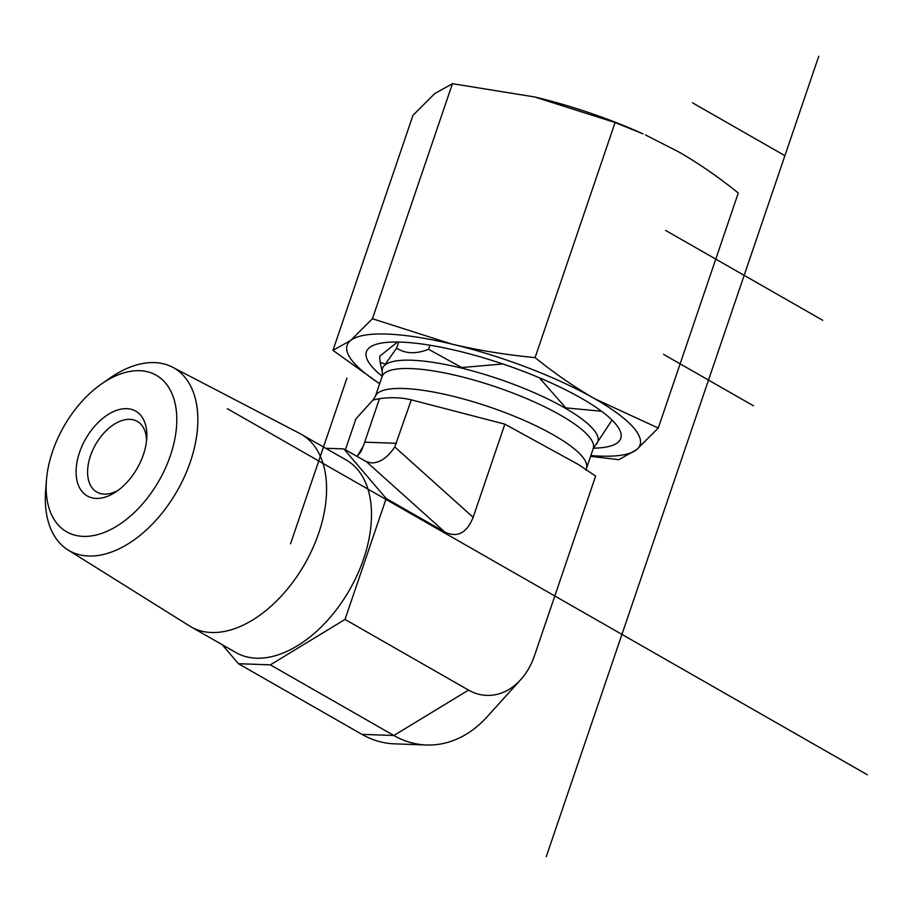 <?xml version="1.0" encoding="UTF-8"?>
<svg xmlns="http://www.w3.org/2000/svg" width="913" height="913" viewBox="0 0 913 913"><rect width="100%" height="100%" fill="white"/><g stroke="black" fill="none" stroke-linecap="round" stroke-linejoin="round"><path stroke-width="1.37" d="M46.449 480.192L45.65 490.441A105.292 63.956 -60.2 0 0 67.984 549.934A105.292 63.956 -60.2 0 0 190.361 461.784A105.292 63.956 -60.2 0 0 172.511 367.186A105.292 63.956 -60.2 0 0 109.914 378.096L101.491 383.974A90.182 54.769 119.8 0 1 163.906 381.246A90.182 54.769 119.8 0 1 170.377 455.644A90.182 54.769 119.8 0 1 94.05 535.463A90.182 54.769 119.8 0 1 46.449 480.192A90.182 54.769 119.8 0 1 101.491 383.974M79.557 452.392A48.857 29.673 -60.2 0 0 82.672 492.267A48.857 29.673 -60.2 0 0 115.529 492.141A48.857 29.673 -60.2 0 0 146.799 437.464A48.857 29.673 -60.2 0 0 120.254 409.298A48.857 29.673 -60.2 0 0 79.557 452.392M172.511 367.186L299.898 433.538A110.952 67.391 119.8 0 1 301.313 434.314A110.952 67.391 119.8 0 1 318.694 533.215A110.952 67.391 119.8 0 1 191.137 626.923A110.952 67.391 119.8 0 1 189.756 626.101L67.984 549.934M118.097 490.349A40.708 24.731 119.8 0 1 96.869 492.084A40.708 24.731 119.8 0 1 90.49 455.792A40.708 24.731 119.8 0 1 137.304 421.407A40.708 24.731 119.8 0 1 146.559 440.591M325.724 448.272L343.847 448.922L386.188 498.521L345.023 619.436L270.351 664.847L238.43 663.705L222.213 644.704M301.313 434.314L346.232 460.004A110.952 67.391 119.8 0 1 363.614 558.904A110.952 67.391 119.8 0 1 236.056 652.612L191.137 626.923M345.023 619.436L468.552 690.091A65.816 49.804 -87.9 0 0 520.65 679.74L486.914 717.025A117.526 88.949 -87.9 0 1 426.417 744.997A117.526 88.949 -87.9 0 1 393.868 735.501L468.552 690.091M386.188 498.521L444.882 532.096C457.402 537.962 466.828 533.032 473.151 517.306L504.855 424.157L578.465 464.546L595.63 476.084L534.516 655.591A65.816 49.804 -87.9 0 1 520.65 679.74M270.351 664.847L393.868 735.501L361.959 734.36L238.43 663.705M504.855 424.157L411.318 399.848C401.355 397.463 390.718 397.087 379.409 398.696L372.938 400.065L355.933 418.827L345.388 449.801M379.466 398.696L363.442 445.841L360.909 451.718L357.097 456.5M612.018 420.071L595.664 444.939M539.332 377.765L565.752 407.871L601.53 411.238M397.486 342.021L379.671 356.298L380.162 362.278L385.32 364.161L396.619 348.127C405.44 353.845 416.077 354.233 428.528 349.268L461.738 367.562L502.835 363.967M473.151 517.306L394.77 446.959L411.318 399.848M428.528 349.268L429.909 345.217M396.619 348.127L398.696 342.044M394.77 446.959C387.785 457.47 380.07 462.8 371.637 462.959L366.49 461.75L444.882 532.096M343.847 448.922L366.49 461.75M426.417 744.997L394.507 743.844A117.526 88.949 -87.9 0 1 361.959 734.36M534.584 96.949L534.584 96.949A154.708 37.365 18.8 0 1 535.771 97.223A154.708 37.365 18.8 0 1 643.049 133.869L615.088 122.547L534.584 96.949L452.449 83.699L434.714 93.605L412.984 115.312L332.96 350.352L350.683 340.446A154.708 37.365 -161.2 0 0 379.66 383.654M382.17 376.259A134.348 32.446 18.8 0 1 383.357 342.786A134.348 32.446 18.8 0 1 581.364 398.239A134.348 32.446 18.8 0 1 612.863 420.916A134.348 32.446 18.8 0 1 593.382 448.169M658.262 428.06L636.521 449.755A154.708 37.365 -161.2 0 0 594.66 398.719A154.708 37.365 -161.2 0 0 451.741 344.064C478.275 350.33 506.053 354.849 535.075 357.599C554.739 373.463 574.608 387.169 594.66 398.719L658.262 428.06L738.275 193.008C718.611 177.133 698.742 163.427 678.69 151.889L645.457 134.953M590.859 455.553A154.708 37.365 -161.2 0 0 636.521 449.755L618.797 459.673L590.585 456.363M379.625 383.757L332.96 350.352M350.683 340.446L372.424 318.74L451.741 344.064A154.708 37.365 -161.2 0 0 350.683 340.446M535.075 357.599L615.088 122.547M372.424 318.74L452.449 83.699M665.554 230.396L822.761 320.326M753.43 405.771L663.591 354.392M290.539 543.806L346.94 378.119M784.895 155.689L692.51 102.838M546.259 856.691L818.733 56.309M867.35 774.772L227.303 408.659M593.256 448.523A111.546 26.945 -161.2 0 0 496.341 387.066A111.546 26.945 -161.2 0 0 382.056 376.624L382.387 372.55A113.737 27.47 -161.2 0 1 499.057 379.089A113.737 27.47 -161.2 0 1 595.481 445.099L593.256 448.523L586.466 468.449A111.546 26.945 -161.2 0 0 489.551 406.993A111.546 26.945 -161.2 0 0 375.277 396.55L372.938 400.065M396.516 443.307L364.607 442.166M357.143 456.454L363.442 445.841M586.466 468.449L586.055 470.355M382.056 376.624L375.277 396.55M382.387 372.55L380.162 362.278"/></g></svg>
